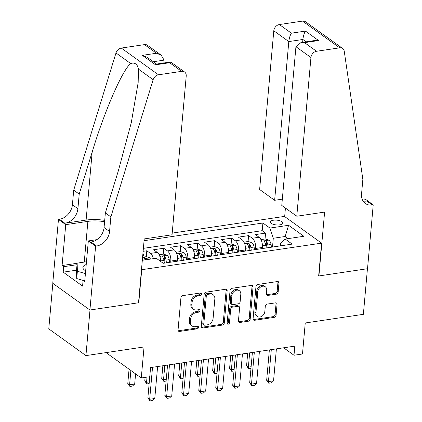 <?xml version="1.0" encoding="UTF-8"?>
<svg xmlns="http://www.w3.org/2000/svg" width="422" height="422" viewBox="0 0 422 422"><rect width="100%" height="100%" fill="white"/><g stroke="black" fill="none" stroke-linecap="round" stroke-linejoin="round"><path stroke-width="0.63" d="M201.505 294.076A1.361 1.06 125.7 0 0 201.136 293.148A1.361 1.06 125.7 0 0 200.455 292.995L182.758 295.627A1.941 1.514 125.7 0 0 180.932 297.668L178.052 329.898A1.941 1.514 125.7 0 0 178.585 331.228A1.941 1.514 125.7 0 0 179.561 331.444L197.259 328.812A1.361 1.06 125.7 0 0 198.535 327.382A1.361 1.06 125.7 0 0 198.161 326.454A1.361 1.06 125.7 0 0 197.48 326.301L195.191 326.644A6.214 4.848 125.7 0 1 192.073 325.958A6.214 4.848 125.7 0 1 190.369 321.706L190.612 319.021A6.214 4.848 125.7 0 1 196.452 312.496L198.741 312.159A1.361 1.06 125.7 0 0 200.023 310.729A1.361 1.06 125.7 0 0 199.648 309.801A1.361 1.06 125.7 0 0 198.968 309.648L196.678 309.991A6.214 4.848 125.7 0 1 193.556 309.305A6.214 4.848 125.7 0 1 191.857 305.053L192.1 302.368A6.214 4.848 125.7 0 1 197.939 295.843L200.228 295.505A1.361 1.06 125.7 0 0 201.505 294.076M193.556 309.305L192.553 308.582A6.214 4.848 125.7 0 1 190.855 304.331L191.092 301.646A6.214 4.848 125.7 0 1 196.937 295.12L199.226 294.783A1.361 1.06 125.7 0 0 200.503 293.353A1.361 1.06 125.7 0 0 200.487 292.995M178.184 330.732A1.941 1.514 125.7 0 0 178.553 330.721L196.251 328.089A1.361 1.06 125.7 0 0 197.533 326.66A1.361 1.06 125.7 0 0 197.512 326.301M192.073 325.958L191.066 325.235A6.214 4.848 125.7 0 1 189.367 320.984L189.61 318.299A6.214 4.848 125.7 0 1 195.449 311.774L197.739 311.436A1.361 1.06 125.7 0 0 199.015 310.006A1.361 1.06 125.7 0 0 198.999 309.648M273.372 220.231A6.33 2.395 5.1 0 0 270.28 221.983A6.33 2.395 5.1 0 0 273.366 224.362A6.33 2.395 5.1 0 0 279.797 224.857A6.33 2.395 5.1 0 0 282.888 223.106A6.33 2.395 5.1 0 0 279.802 220.722A6.33 2.395 5.1 0 0 273.372 220.231M276.32 294.166A1.941 1.514 125.7 0 0 278.145 292.129L278.953 283.083A1.941 1.514 125.7 0 0 278.42 281.754A1.941 1.514 125.7 0 0 277.449 281.543L257.795 284.465A1.941 1.514 125.7 0 0 255.969 286.506L253.089 318.737A1.941 1.514 125.7 0 0 253.622 320.066A1.941 1.514 125.7 0 0 254.598 320.277L274.253 317.355A1.941 1.514 125.7 0 0 276.078 315.318L277.054 304.394A1.941 1.514 125.7 0 0 276.521 303.065A1.941 1.514 125.7 0 0 275.545 302.848L267.131 304.104A1.941 1.514 125.7 0 0 265.306 306.14L264.826 311.557A5.196 4.056 125.7 0 1 261.967 316.215A5.196 4.056 125.7 0 1 257.336 316.437A5.196 4.056 125.7 0 1 255.911 312.881L257.805 291.665A5.196 4.056 125.7 0 1 260.664 287.002A5.196 4.056 125.7 0 1 265.296 286.786A5.196 4.056 125.7 0 1 266.72 290.336L266.403 293.876A1.941 1.514 125.7 0 0 266.936 295.205A1.941 1.514 125.7 0 0 267.907 295.416L276.32 294.166L275.318 293.443A1.941 1.514 125.7 0 0 277.143 291.407L277.95 282.36A1.941 1.514 125.7 0 0 277.818 281.532M157.617 366.544L154.763 398.5L152.527 400.52L149.984 400.9L149.673 399.259L147.869 397.957L150.575 367.588L294.814 346.13L293.997 355.25L302.484 353.989L305.248 322.978L363.368 314.327L367.441 268.719L318.652 275.977L321.585 243.141L141.475 269.732M106.038 352.613L141.275 377.975L144.044 346.958L85.924 355.609L89.997 309.996L138.78 302.738L141.713 269.901M141.275 377.975L149.763 376.714L150.575 367.588M227.152 290.79A1.941 1.514 125.7 0 0 226.619 289.46A1.941 1.514 125.7 0 0 225.643 289.249L205.994 292.172A1.941 1.514 125.7 0 0 204.164 294.213L201.289 326.443A1.941 1.514 125.7 0 0 201.821 327.773A1.941 1.514 125.7 0 0 202.797 327.989L222.452 325.061A1.941 1.514 125.7 0 0 224.277 323.025L227.152 290.79L226.15 290.067A1.941 1.514 125.7 0 0 226.018 289.239M231.894 288.321L251.549 285.393A1.941 1.514 125.7 0 1 252.52 285.61A1.941 1.514 125.7 0 1 253.052 286.939L250.177 319.169A1.941 1.514 125.7 0 1 248.352 321.211L239.939 322.461A1.941 1.514 125.7 0 1 238.963 322.244A1.941 1.514 125.7 0 1 238.435 320.915L239.601 307.844A1.941 1.514 125.7 0 0 239.068 306.514A1.941 1.514 125.7 0 0 238.092 306.303L232.511 307.132A1.941 1.514 125.7 0 0 230.686 309.173L229.473 322.783A1.361 1.06 125.7 0 1 228.724 324.001A1.361 1.06 125.7 0 1 227.516 324.059A1.361 1.06 125.7 0 1 227.142 323.125L230.069 290.357A1.941 1.514 125.7 0 1 231.894 288.321M85.924 355.609L48.778 328.87L52.84 283.331M265.053 238.994L265.58 233.092L255.394 234.611L259.061 237.243L252.272 238.256A7.912 3.94 81.5 0 1 255.637 248.442L255.537 249.566M248.083 241.521L248.611 235.618L238.43 237.132L242.091 239.77L235.302 240.783A7.912 3.94 81.5 0 1 238.667 250.969L238.567 252.092M231.114 244.043L231.641 238.145L221.46 239.659L225.121 242.297L218.338 243.304A7.912 3.94 81.5 0 1 221.698 253.49L221.597 254.614M214.144 246.569L214.671 240.667L204.491 242.181L208.151 244.818L201.368 245.831A7.912 3.94 81.5 0 1 204.733 256.017L204.633 257.14M197.174 249.096L197.702 243.193L187.521 244.707L191.187 247.345L184.398 248.352A7.912 3.94 81.5 0 1 187.764 258.544L187.663 259.667M180.205 251.617L180.732 245.715L170.551 247.234L174.217 249.871L167.428 250.879A7.912 3.94 81.5 0 1 170.794 261.065L170.694 262.189M163.235 254.144L163.762 248.242L153.582 249.755L157.248 252.393A7.912 3.94 81.5 0 1 160.666 261.434M259.061 237.243A7.912 3.94 -98.5 0 1 262.426 247.434L262.326 248.558M242.091 239.77A7.912 3.94 -98.5 0 1 245.456 249.956L245.356 251.079M225.121 242.297A7.912 3.94 -98.5 0 1 228.487 252.483L228.386 253.606M208.151 244.818A7.912 3.94 -98.5 0 1 211.517 255.009L211.417 256.133M191.187 247.345A7.912 3.94 -98.5 0 1 194.547 257.531L194.447 258.654M174.217 249.871A7.912 3.94 -98.5 0 1 177.578 260.058L177.477 261.181M172.202 233.102L284.439 216.407L321.585 243.141M265.58 233.092L262.215 230.67L262.901 223.011L144.066 240.688M262.901 223.011L269.927 228.07L288.59 225.29L303.856 236.273L285.188 239.052L292.214 244.111L163.251 263.296L156.224 258.238L142.32 260.305M146.265 256.666L146.793 250.768L150.459 253.406A7.912 3.94 81.5 0 1 153.418 258.654M163.762 248.242L167.428 250.879M180.732 245.715L184.398 248.352M197.702 243.193L201.368 245.831M214.671 240.667L218.338 243.304M231.641 238.145L235.302 240.783M248.611 235.618L252.272 238.256M262.215 230.67L143.385 248.352M146.793 250.768L143.121 251.312M284.919 239.306L285.172 236.489L273.292 238.256L272.507 247.044M142.947 253.263L144.324 257.441L144.092 260.042M144.324 257.441L142.546 257.71M283.637 347.791L293.997 355.25M288.126 238.615L285.172 236.489L288.59 225.29M280.303 245.884L280.519 243.457L285.188 239.052M273.292 238.256L269.927 228.07M201.415 327.272A1.941 1.514 125.7 0 0 201.79 327.266L221.445 324.339A1.941 1.514 125.7 0 0 223.27 322.303L226.15 290.067M207.598 294.408A1.361 1.06 125.7 0 0 206.321 295.833L203.794 324.128A1.361 1.06 125.7 0 0 204.169 325.056A1.361 1.06 125.7 0 0 204.849 325.209L207.265 324.845A6.214 4.848 125.7 0 0 213.11 318.325L214.835 298.987A6.214 4.848 125.7 0 0 213.131 294.735A6.214 4.848 125.7 0 0 210.014 294.05L207.598 294.408L206.595 293.686A1.361 1.06 125.7 0 0 205.319 295.11L206.321 295.833M204.169 325.056L203.167 324.333A1.361 1.06 125.7 0 1 202.792 323.405L205.319 295.11M213.131 294.735L212.129 294.013A6.214 4.848 125.7 0 0 209.011 293.327L210.014 294.05M206.595 293.686L209.011 293.327M238.562 321.749A1.941 1.514 125.7 0 0 238.936 321.738L247.345 320.488A1.941 1.514 125.7 0 0 249.17 318.446L252.05 286.216A1.941 1.514 125.7 0 0 251.918 285.383M239.068 306.514L238.066 305.792A1.941 1.514 125.7 0 0 237.09 305.581L231.509 306.409A1.941 1.514 125.7 0 0 229.684 308.45L228.471 322.06L229.473 322.783M227.163 323.489A1.361 1.06 125.7 0 0 228.471 322.06M240.809 294.282A5.196 4.056 125.7 0 0 239.39 290.726A5.196 4.056 125.7 0 0 234.759 290.948A5.196 4.056 125.7 0 0 231.9 295.606L231.23 303.08A1.941 1.514 125.7 0 0 231.762 304.41A1.941 1.514 125.7 0 0 232.738 304.626L238.319 303.798A1.941 1.514 125.7 0 0 240.144 301.756L240.809 294.282M239.39 290.726L238.383 290.004A5.196 4.056 125.7 0 0 233.751 290.225A5.196 4.056 125.7 0 0 230.897 294.883L231.9 295.606M231.762 304.41L230.76 303.687A1.941 1.514 125.7 0 1 230.227 302.358L230.897 294.883M266.53 294.704A1.941 1.514 125.7 0 0 266.904 294.693L275.318 293.443M265.296 286.786L264.293 286.063A5.196 4.056 125.7 0 0 259.662 286.28A5.196 4.056 125.7 0 0 256.803 290.943L257.805 291.665M257.336 316.437L256.333 315.714A5.196 4.056 125.7 0 1 254.909 312.159L256.803 290.943M253.221 319.565A1.941 1.514 125.7 0 0 253.59 319.559L273.245 316.632A1.941 1.514 125.7 0 0 275.07 314.596L276.046 303.671A1.941 1.514 125.7 0 0 275.919 302.843M144.171 256.982L146.481 256.634L150.19 257.831A5.243 2.611 81.5 0 1 151.181 258.987M147.958 259.467A5.243 2.611 -98.5 0 0 147.695 259.076C146.27 258.322 145.595 258.422 145.659 259.377A5.243 2.611 81.5 0 1 145.922 259.773M145.511 258.976L145.659 259.377M129.063 369.187L127.787 383.508L129.596 384.806L134.687 384.052L135.594 373.881M134.687 384.052L132.445 386.072L129.902 386.447L127.787 383.508M130.873 370.484L129.596 384.806L129.902 386.447M154.763 398.5L149.673 399.259L152.527 367.298M149.984 400.9L147.869 397.957M86.225 264.531A12.86 4.864 5.1 0 0 85.661 270.808M83.577 280.556L76.725 278.562L76.498 270.444L77.147 263.143L86.468 261.756M85.413 273.604L77.374 271.262L77.147 263.143M76.725 278.562L77.374 271.262M163.826 62.978L164.079 60.135L153.328 61.733M110.865 216.887L105.368 212.931L118.329 170.868L131.295 122.628L138.168 82.538L138.453 69.124C137.424 64.07 134.834 62.203 130.683 63.532C122.48 69.846 104.297 111.64 92.175 152.041L79.209 194.109L77.906 208.705A13.847 10.808 -54.3 0 1 64.893 223.243L59.391 219.287L58.463 219.424L52.761 283.278L89.912 310.012L138.527 302.78L144.224 238.926L172.055 234.785L186.218 76.065A5.934 4.631 125.7 0 0 184.593 72.009A5.934 4.631 125.7 0 0 181.618 71.35L158.456 74.799A5.934 4.631 125.7 0 0 153.139 79.695L110.865 216.887L109.562 231.483A13.847 10.808 -54.3 0 1 96.543 246.021L95.609 246.158L89.912 310.012M79.209 194.109L73.713 190.153L72.41 204.749A13.847 10.808 -54.3 0 1 59.391 219.287M96.543 246.021L91.046 242.064A13.847 10.808 -54.3 0 0 104.065 227.527L105.368 212.931M181.618 71.35L169.618 62.72L155.533 64.814L142.383 55.345L156.467 53.251L144.472 44.616L121.304 48.066L158.456 74.799M130.683 63.532L115.992 52.961L73.713 190.153M95.609 246.158L88.33 240.92L84.685 281.785L83.076 280.63L84.806 280.372M76.519 270.175L63.21 272.158L82.585 286.1L83.076 280.63M63.21 272.158L63.701 266.683L62.092 265.528L65.737 224.662L58.463 219.424M104.582 221.724A22.255 8.414 5.1 0 0 87.887 221.371L65.737 224.662M88.33 240.92L96.891 239.649M104.703 220.374A25.768 9.743 5.1 0 0 86.104 220.084L64.893 223.243M115.992 52.961A5.934 4.631 -54.3 0 1 121.304 48.066M144.472 44.616A5.934 4.631 -54.3 0 1 147.447 45.275L161.267 55.219L164.079 60.135M62.092 265.528L77.136 263.291M77.01 264.705L63.701 266.683M169.618 62.72L170.778 62.06L184.593 72.009M155.533 64.814L156.393 64.086L170.477 61.992M142.383 55.345L147.183 57.313L156.557 64.06M156.467 53.251L161.267 55.219M296.777 216.228L310.945 57.513L295.933 46.71L281.769 205.424L296.777 216.228L324.608 212.087L318.911 275.941L367.525 268.708L373.222 204.855L365.943 199.617L362.561 200.118M282.329 199.152L274.638 200.297L259.63 189.494L273.794 30.774A5.934 4.631 -54.3 0 1 279.375 24.545L302.537 21.1A5.934 4.631 -54.3 0 1 305.517 21.754L342.664 48.488A5.934 4.631 125.7 0 1 344.257 51.262L362.857 179.397L361.554 193.993A13.847 10.808 125.7 0 0 365.341 203.462A13.847 10.808 125.7 0 0 372.288 204.992L373.222 204.855M279.375 24.545L291.37 33.18L305.454 31.086L318.61 40.549L304.526 42.648L316.521 51.278L339.684 47.834L302.537 21.1M284.671 216.576L285.43 208.062M274.638 200.297L288.806 41.578L273.794 30.774M342.664 48.488A5.934 4.631 125.7 0 0 339.684 47.834M316.521 51.278A5.934 4.631 125.7 0 0 310.945 57.513M362.999 200.919A13.847 10.808 125.7 0 0 366.792 201.041L372.288 204.992M302.637 42.327L302.891 39.483L288.806 41.578C289.234 38.091 290.088 35.295 291.37 33.18M305.454 31.086C304.172 33.196 303.318 35.997 302.891 39.483L306.119 41.81M318.61 40.549L315.028 40.486L300.944 42.58L295.933 46.71M304.526 42.648L300.944 42.58M160.613 260.131A5.243 2.611 81.5 0 1 160.761 260.907L160.866 261.582M159.136 254.756L163.451 254.113L167.159 255.305A5.243 2.611 81.5 0 1 169.248 259.641L169.67 262.342M166.442 262.822L166.02 260.121A5.243 2.611 -98.5 0 0 164.664 256.55C163.24 255.795 162.565 255.896 162.628 256.856A5.243 2.611 81.5 0 1 163.984 260.427L164.406 263.122M164.664 256.55L164.432 259.177A2.669 1.329 81.5 0 1 164.759 260.348L165.176 263.012M162.481 256.449L162.628 256.856M149.151 383.587L146.872 383.925L144.757 380.982L146.561 382.285L149.304 381.878M145.073 377.41L144.757 380.982M147.025 377.12L146.561 382.285L146.872 383.925M177.583 257.61A5.243 2.611 81.5 0 1 177.731 258.38L178.153 261.081M176.106 252.229L180.421 251.586L184.124 252.778A5.243 2.611 81.5 0 1 186.218 257.119L186.64 259.815M183.412 260.295L182.99 257.599A5.243 2.611 -98.5 0 0 181.634 254.028C180.21 253.274 179.529 253.374 179.598 254.329A5.243 2.611 81.5 0 1 180.954 257.9L181.376 260.601M181.634 254.028L181.402 256.65A2.669 1.329 81.5 0 1 181.729 257.821L182.146 260.485M179.45 253.928L179.598 254.329M166.12 381.061L163.841 381.398L161.726 378.46L163.53 379.758L166.273 379.352M162.86 365.763L161.726 378.46M164.807 365.473L163.53 379.758L163.841 381.398M194.547 255.083A5.243 2.611 81.5 0 1 194.7 255.853L195.122 258.554M193.076 249.703L197.39 249.064L201.094 250.257A5.243 2.611 81.5 0 1 203.182 254.593L203.604 257.293M200.381 257.773L199.959 255.073A5.243 2.611 -98.5 0 0 198.604 251.501C197.179 250.747 196.499 250.847 196.568 251.807A5.243 2.611 81.5 0 1 197.923 255.373L198.345 258.074M198.604 251.501L198.372 254.128A2.669 1.329 81.5 0 1 198.699 255.299L199.115 257.963M196.415 251.401L196.568 251.807M183.09 378.534L180.811 378.877L178.696 375.933L180.5 377.236L183.238 376.825M179.825 363.236L178.696 375.933M181.776 362.946L180.5 377.236L180.811 378.877M211.517 252.556A5.243 2.611 81.5 0 1 211.67 253.332L212.092 256.033M210.04 247.181L214.36 246.538L218.063 247.73A5.243 2.611 81.5 0 1 220.152 252.066L220.574 254.767M217.351 255.247L216.929 252.546A5.243 2.611 -98.5 0 0 215.573 248.975C214.149 248.22 213.469 248.326 213.537 249.281A5.243 2.611 81.5 0 1 214.893 252.852L215.315 255.553M215.573 248.975L215.341 251.602A2.669 1.329 81.5 0 1 215.668 252.773L216.085 255.437M213.384 248.874L213.537 249.281M200.054 376.013L197.781 376.35L195.666 373.407L197.47 374.71L200.207 374.303M196.794 360.715L195.666 373.407M198.746 360.425L197.47 374.71L197.781 376.35M174.587 364.017L171.733 395.978L169.496 397.999L166.948 398.373L166.643 396.733L164.833 395.435L167.545 365.067M171.733 395.978L166.643 396.733L169.496 364.777M166.948 398.373L164.833 395.435M191.556 361.49L188.703 393.452L186.466 395.472L183.918 395.852L183.612 394.211L181.803 392.908L184.514 362.54M188.703 393.452L183.612 394.211L186.466 362.25M183.918 395.852L181.803 392.908M208.526 358.969L205.672 390.93L203.436 392.945L200.888 393.325L200.582 391.685L198.773 390.387L201.484 360.013M205.672 390.93L200.582 391.685L203.436 359.723M200.888 393.325L198.773 390.387M225.496 356.442L222.642 388.404L220.405 390.424L217.857 390.804L217.552 389.163L215.742 387.86L218.454 357.492M222.642 388.404L217.552 389.163L220.405 357.202M217.857 390.804L215.742 387.86M228.487 250.035A5.243 2.611 81.5 0 1 228.64 250.805L229.062 253.506M227.01 244.654L231.33 244.011L235.033 245.208A5.243 2.611 81.5 0 1 237.122 249.544L237.544 252.245M234.321 252.725L233.899 250.024A5.243 2.611 -98.5 0 0 232.543 246.453C231.119 245.699 230.438 245.799 230.507 246.754A5.243 2.611 81.5 0 1 231.863 250.325L232.285 253.026M232.543 246.453L232.311 249.08A2.669 1.329 81.5 0 1 232.638 250.251L233.055 252.91M230.354 246.353L230.507 246.754M217.024 373.486L214.745 373.823L212.63 370.885L214.439 372.183L217.177 371.777M213.764 358.188L212.63 370.885M215.716 357.898L214.439 372.183L214.745 373.823M242.46 353.921L239.612 385.877L237.375 387.897L234.827 388.277L234.521 386.636L232.712 385.333L235.423 354.965M239.612 385.877L234.521 386.636L237.37 354.675M234.827 388.277L232.712 385.333M245.456 247.508A5.243 2.611 81.5 0 1 245.609 248.278L246.031 250.979M243.979 242.133L248.3 241.489L252.003 242.682A5.243 2.611 81.5 0 1 254.091 247.018L254.513 249.718M251.29 250.199L250.868 247.498A5.243 2.611 -98.5 0 0 249.513 243.927C248.089 243.172 247.408 243.272 247.477 244.232A5.243 2.611 81.5 0 1 248.832 247.804L249.254 250.499M249.513 243.927L249.275 246.553A2.669 1.329 81.5 0 1 249.608 247.725L250.024 250.388M247.324 243.826L247.477 244.232M233.994 370.964L231.715 371.302L229.6 368.359L231.409 369.661L234.147 369.255M230.734 355.662L229.6 368.359M232.686 355.371L231.409 369.661L231.715 371.302M259.43 351.394L256.581 383.355L254.339 385.376L251.797 385.75L251.491 384.11L249.682 382.812L252.393 352.444M256.581 383.355L251.491 384.11L254.339 352.154M251.797 385.75L249.682 382.812M262.426 244.987A5.243 2.611 81.5 0 1 262.579 245.757L263.001 248.458M260.949 239.606L265.269 238.963L268.972 240.155A5.243 2.611 81.5 0 1 271.061 244.496L271.483 247.192M268.26 247.672L267.838 244.971A5.243 2.611 -98.5 0 0 266.482 241.405C265.058 240.651 264.378 240.751 264.446 241.706A5.243 2.611 81.5 0 1 265.802 245.277L266.224 247.978M266.482 241.405L266.245 244.027A2.669 1.329 81.5 0 1 266.577 245.198L266.994 247.862M264.293 241.305L264.446 241.706M250.963 368.438L248.685 368.775L246.569 365.837L248.379 367.135L251.116 366.729M247.703 353.14L246.569 365.837M249.655 352.85L248.379 367.135L248.685 368.775M276.399 348.867L273.551 380.829L271.309 382.849L268.767 383.229L268.455 381.588L266.651 380.285L269.363 349.917M273.551 380.829L268.455 381.588L271.309 349.627M268.767 383.229L266.651 380.285M262.426 247.434L255.637 248.442M245.456 249.956L238.667 250.969M228.487 252.483L221.698 253.49M211.517 255.009L204.733 256.017M194.547 257.531L187.764 258.544M177.578 260.058L170.794 261.065M157.248 252.393L150.459 253.406M196.937 295.12L197.939 295.843M191.092 301.646L192.1 302.368M190.855 304.331L191.857 305.053M197.739 311.436L198.741 312.159M195.449 311.774L196.452 312.496M189.61 318.299L190.612 319.021M189.367 320.984L190.369 321.706M196.251 328.089L197.259 328.812M178.553 330.721L179.561 331.444M199.226 294.783L200.228 295.505M223.27 322.303L224.277 323.025M221.445 324.339L222.452 325.061M201.79 327.266L202.797 327.989M202.792 323.405L203.794 324.128M252.05 286.216L253.052 286.939M249.17 318.446L250.177 319.169M247.345 320.488L248.352 321.211M238.936 321.738L239.939 322.461M237.09 305.581L238.092 306.303M231.509 306.409L232.511 307.132M229.684 308.45L230.686 309.173M230.227 302.358L231.23 303.08M266.904 294.693L267.907 295.416M254.909 312.159L255.911 312.881M276.046 303.671L277.054 304.394M275.07 314.596L276.078 315.318M273.245 316.632L274.253 317.355M253.59 319.559L254.598 320.277M277.95 282.36L278.953 283.083M277.143 291.407L278.145 292.129M150.095 257.8L144.218 258.675M147.658 259.514L147.695 259.076M77.906 208.705L72.41 204.749M104.065 227.527L109.562 231.483M153.139 79.695L138.453 69.124M92.175 152.041L86.104 220.084M84.252 262.088L87.887 221.371M167.065 255.273L159.822 256.354M163.984 260.427L160.761 260.907M169.248 259.641L166.02 260.121M184.034 252.752L176.786 253.828M180.954 257.9L177.731 258.38M186.218 257.119L182.99 257.599M201.004 250.225L193.756 251.301M197.923 255.373L194.7 255.853M203.182 254.593L199.959 255.073M217.974 247.698L210.726 248.78M214.893 252.852L211.67 253.332M220.152 252.066L216.929 252.546M234.943 245.177L227.695 246.253M231.863 250.325L228.64 250.805M237.122 249.544L233.899 250.024M251.913 242.65L244.665 243.731M248.832 247.804L245.609 248.278M254.091 247.018L250.868 247.498M268.877 240.129L261.635 241.205M265.802 245.277L262.579 245.757M271.061 244.496L267.838 244.971"/></g></svg>
